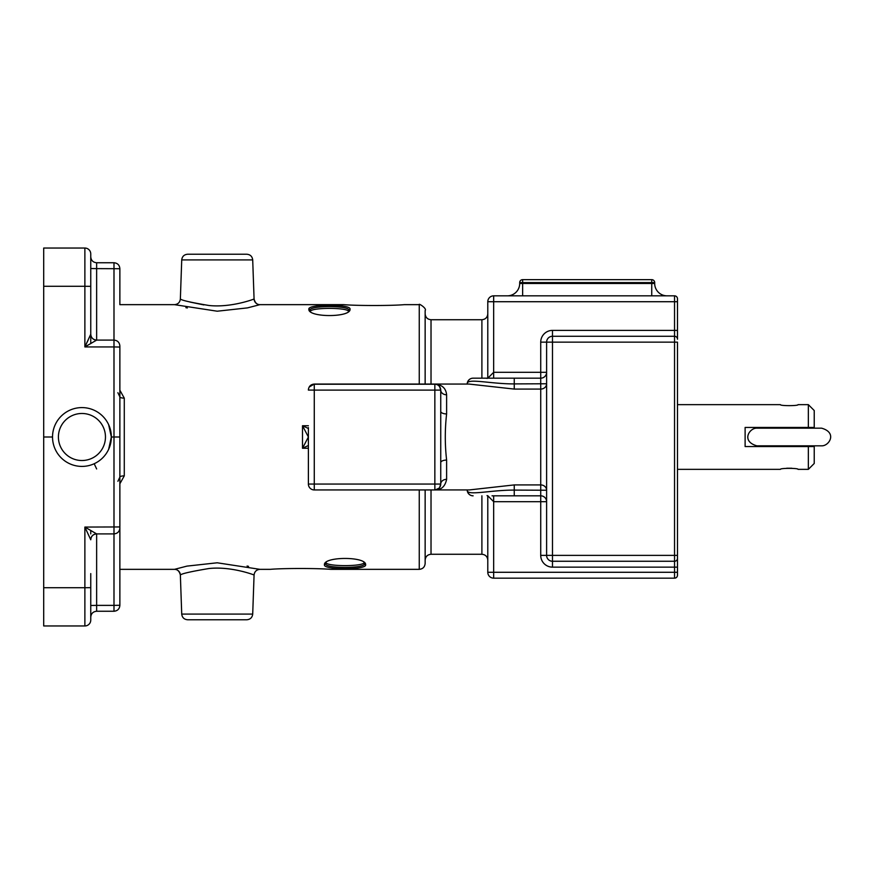 <?xml version="1.0" encoding="UTF-8"?>
<svg xmlns="http://www.w3.org/2000/svg" width="874" height="874" viewBox="0 0 874 874"><rect width="100%" height="100%" fill="white"/><g stroke="black" fill="none" stroke-linecap="round" stroke-linejoin="round"><path stroke-width="1.31" d="M90.754 343.602L90.754 253.93A5.878 5.878 0 0 0 84.876 248.041L43.7 248.041L43.7 625.959L84.876 625.959A5.878 5.878 0 0 0 90.754 620.07L90.754 573.606M677.481 339.21L677.481 330.394L677.481 339.21A2.939 2.939 0 0 0 674.542 336.272L552.488 336.272L552.488 330.394A11.766 11.766 0 0 0 540.722 342.149L540.722 378.18L473.074 378.18A5.878 5.878 0 0 0 467.197 384.057A5.878 5.878 0 0 1 473.074 378.18A5.878 5.878 0 0 0 467.197 384.057M677.481 301.716L674.542 301.716L674.542 330.394L677.481 330.394L677.481 298.777A2.939 2.939 0 0 0 674.542 295.838L493.668 295.838A5.878 5.878 0 0 0 487.79 301.716L487.79 377.863M492.029 495.82L540.722 495.82L540.722 555.372L552.488 555.372L552.488 342.149L546.611 342.149L546.611 555.372A5.878 5.878 0 0 0 552.488 561.261L552.488 555.372L677.481 555.372L677.481 567.139L677.481 342.149L674.542 342.149L674.542 578.162A2.939 2.939 0 0 0 677.481 575.223L677.481 567.139L552.488 567.139L552.488 561.261L674.542 561.261A2.939 2.939 0 0 0 677.481 558.311A2.939 2.939 0 0 1 674.542 561.261M677.481 575.223A2.939 2.939 0 0 1 674.542 578.162L493.668 578.162L493.668 501.698L546.611 501.698A5.878 5.878 0 0 0 540.722 495.82A5.878 5.878 0 0 1 546.611 501.698M552.488 330.394L674.542 330.394L674.542 342.149L552.488 342.149L552.488 336.272A5.878 5.878 0 0 0 546.611 342.149L540.722 342.149M308.391 427.594L308.391 484.054L308.391 427.594M111.348 437A29.41 29.41 0 0 0 81.938 407.59A29.41 29.41 0 0 0 52.527 437A29.41 29.41 0 0 0 81.938 466.41A29.41 29.41 0 0 0 111.348 437L108.649 424.698L111.348 436.989L108.649 449.302L111.348 437L113.991 437L113.991 605.376L119.869 605.267L119.869 437L113.991 437L119.869 437L119.869 526.956L119.869 385.554M119.869 483.781L124.283 475.86L124.283 398.14L119.869 390.219M187.331 307.965L185.878 307.648M174.483 304.655L217.222 311.21L247.473 307.888L259.949 304.655A5.878 5.878 0 0 1 254.072 298.984C254.782 298.832 231.337 307.921 208.941 305.485C191.089 302.491 181.563 300.328 180.361 298.984C179.924 302.437 177.957 304.327 174.483 304.655L119.869 304.655L119.869 268.624L119.869 304.655M365.616 564.855C366.796 556.312 323.271 556.312 324.44 564.855C323.271 570.023 366.796 570.023 365.616 564.855A1.18 1.136 180 0 1 364.447 563.719C365.561 568.624 324.494 568.624 325.62 563.719L326.155 562.485M187.604 254.236L246.829 254.236L187.604 254.236C184.13 254.553 182.163 256.443 181.726 259.917L252.706 259.917L254.072 298.974C255.022 302.786 256.978 304.676 259.949 304.655L343.853 304.655C356.767 305.791 391.41 305.791 404.323 304.655L419.258 304.655L419.258 384.057M318.857 305.736L320.769 306.949M308.861 309.145C307.681 317.688 351.206 317.688 350.037 309.145C351.206 303.977 307.681 303.977 308.861 309.145A1.18 1.136 -0 0 1 310.03 310.281C308.915 305.376 349.982 305.376 348.857 310.281L348.322 311.515M419.258 489.943L419.258 569.345L330.623 569.345C317.71 568.209 283.067 568.209 270.153 569.345L259.949 569.345L217.211 562.79L186.96 566.112L174.483 569.345A5.878 5.878 0 0 1 180.361 575.016C181.563 573.672 191.089 571.509 208.941 568.526C231.337 566.068 254.782 575.179 254.072 575.016C254.52 571.563 256.475 569.673 259.949 569.345M355.62 568.264L353.708 567.051M247.102 566.035L248.555 566.352M96.643 468.956L94.184 463.733M119.869 347.044L119.869 437L119.869 345.973L119.869 347.044L113.991 346.934L113.991 437M90.754 530.398L90.754 533.905M43.7 437L52.527 437M43.7 587.721L84.876 587.721L84.876 625.959M189.833 302.011L203.861 304.917M363.912 562.485L364.447 563.719M310.565 311.515L310.03 310.281M425.146 384.057L425.146 310.543C427.189 308.522 418.187 302.819 419.258 304.655M419.258 569.345C422.83 568.996 424.797 567.029 425.146 563.457L425.146 489.943M308.391 428.489L302.502 425.736L308.38 437L302.502 448.264L308.391 445.511M244.611 571.989L242.622 571.465M181.726 259.917L180.361 298.984M364.152 562.812C361.716 566.56 328.34 566.56 325.915 562.812M310.325 311.188C312.761 307.44 346.137 307.44 348.562 311.188M254.072 575.016L252.706 614.083L181.726 614.083L180.361 575.026C179.41 571.214 177.455 569.324 174.483 569.345L119.869 569.345L119.869 605.376L119.869 569.345M181.726 614.083C182.163 617.557 184.13 619.447 187.604 619.764L246.829 619.764C250.303 619.447 252.269 617.557 252.706 614.083M487.79 496.137L487.79 572.284L677.481 572.284M314.269 489.943L314.269 484.054L308.391 484.054A5.878 5.878 0 0 0 314.269 489.943L434.848 489.943C441.217 490.041 445.139 486.512 446.614 479.345L446.614 460.074C444.855 444.68 444.855 429.298 446.614 413.926L446.614 394.786C445.915 388.176 441.993 384.647 434.848 384.199L435.176 384.232M446.614 479.345A5.878 4.709 -0 0 0 440.736 484.054L434.848 484.054L434.881 489.943A5.878 5.878 0 0 0 440.736 484.054L439.611 487.506M473.118 378.18A5.878 5.878 -90 0 0 467.24 384.057C466.082 377.644 490.183 384.003 514.251 383.904L546.611 383.762A5.878 5.32 0 0 1 540.722 389.083L540.722 484.917L514.251 484.917L469.338 489.932L434.946 489.932M469.01 384.057L514.251 389.083L540.722 389.083L540.722 378.18A5.878 5.878 0 0 0 546.611 372.302L493.668 372.302L487.834 378.18M491.876 378.18L493.657 378.18L493.668 301.716L487.79 301.716M493.668 578.162A5.878 5.878 0 0 1 487.79 572.284M487.845 495.82L493.668 501.698L493.668 495.82L492.368 495.82M540.722 495.82L540.722 484.917A5.878 5.32 180 0 1 546.611 490.238L514.251 490.096C490.183 489.997 466.082 496.356 467.24 489.943A5.878 5.878 -90 0 0 473.118 495.82M439.666 386.723L440.736 390.099A5.878 5.878 0 0 0 434.848 384.221L314.269 384.221A5.878 5.878 0 0 0 308.391 390.099L308.391 389.968C308.741 386.374 310.696 384.407 314.269 384.057L309.287 386.985M446.614 394.786A5.878 4.687 0 0 1 440.736 390.099L434.848 390.099L434.848 384.199L314.269 384.199L314.269 390.099L308.391 390.077M446.614 413.926A5.878 2.567 -0 0 1 440.736 411.359L440.736 462.641A5.878 2.567 0 0 1 446.614 460.074M439.065 488.162L435.394 489.91M674.542 295.838L674.542 301.716L493.668 301.716L493.668 295.838M473.074 495.82A5.878 5.878 0 0 1 467.197 489.943A5.878 5.878 0 0 0 473.074 495.82A5.878 5.878 0 0 1 467.197 489.943M440.736 411.359L440.736 390.099M440.736 484.054L440.736 462.641M651.742 279.658L522.641 279.658A2.939 2.939 0 0 0 519.691 282.597L519.691 283.482L519.691 282.597L651.742 282.597L651.742 283.482L654.692 283.482A12.356 12.356 0 0 0 667.037 295.838A12.356 12.356 0 0 1 654.692 283.482L654.692 282.597A2.939 2.939 0 0 0 651.742 279.658L651.742 282.597L654.692 282.597M651.742 295.838L651.742 283.482L519.691 283.482A12.356 12.356 0 0 1 507.346 295.838M522.641 295.838L522.641 279.658M650.715 279.658L523.668 279.658M124.283 398.14A4.414 1.3 0 0 1 119.869 396.851L117.881 392.699M124.283 475.86A4.414 1.3 -0 0 0 119.869 477.149L117.903 481.279M119.869 488.446L119.869 605.278M90.754 605.474L96.643 605.376L96.643 533.905C93.07 534.254 91.104 536.21 90.754 539.782L90.754 539.761A5.878 5.867 -0 0 1 96.643 533.894L84.876 527.066L90.754 539.761M90.754 334.218C91.104 337.79 93.07 339.746 96.643 340.095L96.643 340.095A5.878 5.867 -0 0 1 90.754 334.239L84.876 346.934L96.643 340.106L96.643 268.624L119.869 268.722M43.7 286.279L84.876 286.279L84.876 346.934L113.991 346.934L113.991 340.095C117.553 340.445 119.52 342.411 119.869 345.973M115.608 436.989L119.869 437M90.754 587.667L84.876 587.721L84.876 527.066L119.869 526.946L119.869 528.027L119.869 526.946M85.237 346.17L88.143 340.095M90.754 286.333L84.876 286.279L84.876 248.041A5.878 5.878 0 0 1 90.754 253.93M791.778 468.224L786.698 468.224M677.481 469.349L780.416 469.349C779.87 468.027 798.607 468.027 798.06 469.349L808.352 469.349L808.352 446.559L745.118 446.559L745.118 427.441L814.229 427.441L814.229 410.529L808.352 404.651L808.352 427.441M780.416 404.651C779.87 405.973 798.607 405.973 798.06 404.651C798.607 405.973 779.87 405.973 780.416 404.651L677.481 404.651M808.352 469.349L814.229 463.471L814.229 446.559L808.352 446.559M756.971 445.827L821.505 445.827M815.704 445.827L789.233 445.827M778.712 445.827L766.061 445.827M821.505 428.173L756.971 428.173M762.773 428.173L789.233 428.173M780.067 427.441L780.067 428.173M780.067 445.827L780.067 446.559M105.459 437A23.532 23.532 0 0 1 70.171 457.375A23.532 23.532 0 0 1 70.171 416.625A23.532 23.532 0 0 1 105.459 437M540.722 555.372A11.766 11.766 0 0 0 552.488 567.139M308.391 425.736L302.502 425.736L302.502 448.264L308.391 448.264M90.754 256.869C91.104 260.441 93.07 262.397 96.643 262.746L96.643 268.624L90.754 268.526M96.643 262.746L113.991 262.746L113.991 340.095L96.643 340.095M96.643 605.376L113.991 605.376L113.991 611.254C117.553 610.904 119.52 608.938 119.869 605.376C119.52 608.938 117.553 610.904 113.991 611.254L96.643 611.254L96.643 605.376M431.024 384.057L431.024 319.731C427.452 319.381 425.496 317.415 425.146 313.842M425.146 560.158C425.496 556.585 427.452 554.619 431.024 554.269L431.024 489.943M481.902 495.82L481.902 554.269C485.474 554.619 487.441 556.585 487.79 560.158M431.024 319.731L481.902 319.731L481.902 378.18M514.251 495.82L514.251 484.917M514.251 378.18L514.251 389.083M314.269 484.054L314.269 390.099L434.848 390.099L434.848 484.054L314.269 484.054M540.722 378.18A5.878 5.878 0 0 0 546.611 372.302M96.643 533.905L113.991 533.905C117.553 533.555 119.52 531.589 119.869 528.027M252.706 259.917C252.269 256.443 250.303 254.553 246.829 254.236M431.024 554.269L481.902 554.269M469.294 384.057L314.269 384.057M481.902 319.731C485.474 319.381 487.441 317.415 487.79 313.842M487.058 495.558L488.042 496.541L487.921 495.82M439.36 386.33L440.43 388.209M487.921 378.18L488.053 377.459L487.058 378.442M492.182 378.18L493.482 378.18M113.991 262.746C117.553 263.096 119.52 265.062 119.869 268.624C119.52 265.062 117.553 263.096 113.991 262.746M96.643 611.254C93.07 611.603 91.104 613.559 90.754 617.131M808.352 404.651L798.06 404.651M756.884 428.173C749.422 427.779 740.835 441.348 756.884 445.827M821.582 445.827C829.055 446.221 837.631 432.641 821.582 428.173M798.497 427.441L798.497 428.173M798.497 445.827L798.497 446.559"/></g></svg>

